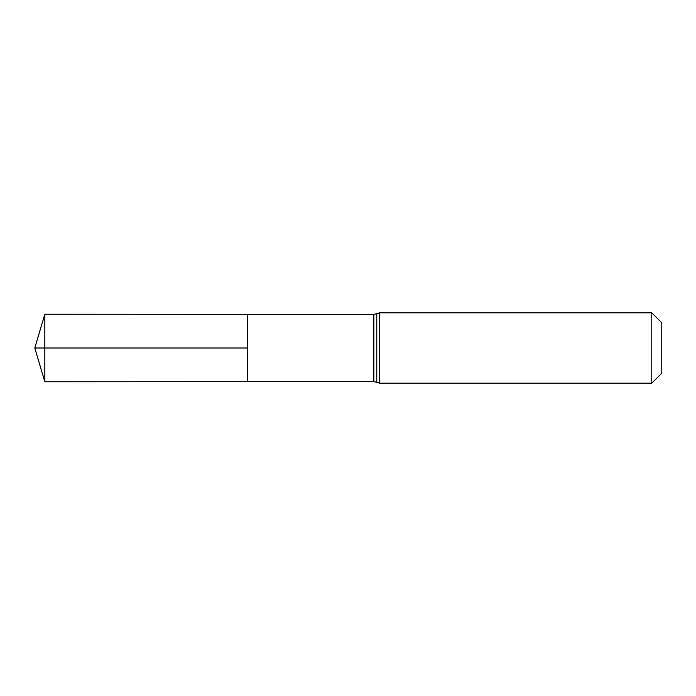 <?xml version="1.0" encoding="UTF-8"?>
<svg xmlns="http://www.w3.org/2000/svg" width="696" height="696" viewBox="0 0 696 696"><rect width="100%" height="100%" fill="white"/><g stroke="black" fill="none" stroke-linecap="round" stroke-linejoin="round"><path stroke-width="1.04" d="M247.498 348L247.498 314.34L44.822 314.218L44.822 381.782L247.498 381.66L247.498 314.34L373.856 314.418L373.856 381.582L247.498 381.66L247.498 348M651.769 312.808L651.769 383.191L661.2 373.761L661.2 322.239L651.769 312.808L379.668 312.808L373.856 314.418M44.822 381.782L34.8 348L247.498 348L44.822 348M651.769 383.191L379.668 383.191L379.668 312.808M379.668 383.191L376.771 382.382L376.771 313.618M376.771 382.382L373.856 381.582M34.8 348L44.822 314.218"/></g></svg>
